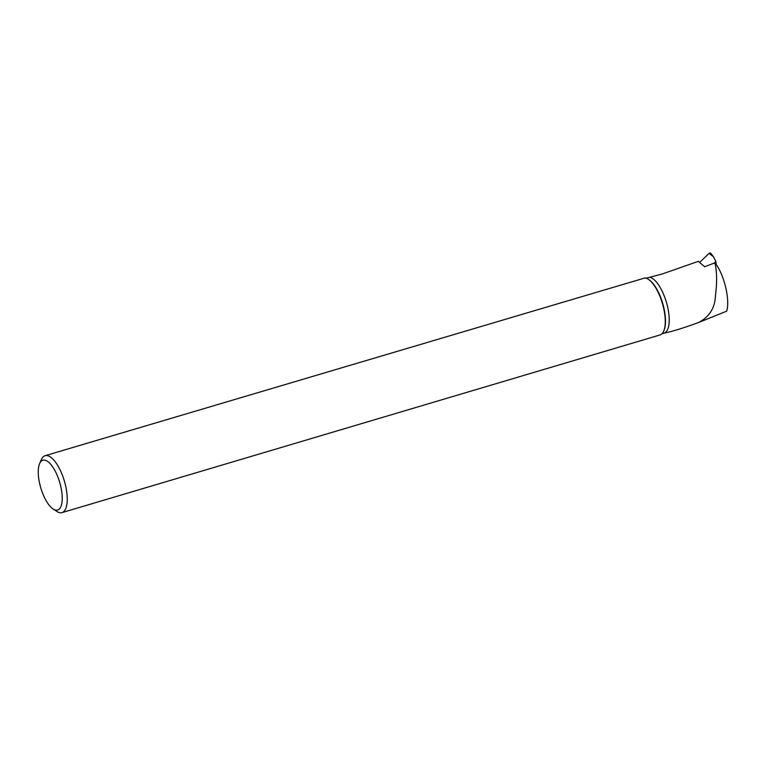 <?xml version="1.0" encoding="UTF-8"?>
<svg xmlns="http://www.w3.org/2000/svg" width="766" height="766" viewBox="0 0 766 766"><rect width="100%" height="100%" fill="white"/><g stroke="black" fill="none" stroke-linecap="round" stroke-linejoin="round"><path stroke-width="1.15" d="M716.162 264.576L715.875 261.512L714.142 263.169M715.875 261.512L713.452 256.734L709.067 253.412A1.475 1.216 -57.2 0 1 710.867 253.383L713.452 256.734M711.202 255.021L711.107 254.006L709.067 253.412L699.827 262.211L709.067 253.412M715.243 263.935C716.966 272.763 717.033 283.42 715.434 295.906C714.927 307.951 709.373 316.789 698.764 322.438L726.675 311.188C730.103 300.301 724.617 276.583 716.382 264.739L714.075 263.121L704.682 266.769L698.314 261.34L662.466 273.912L645.748 278.307M663.816 333.239A29.127 11.05 -106.5 0 0 664.055 333.172A29.127 11.05 -106.5 0 0 667.31 305.605A29.127 11.05 -106.5 0 0 650.344 277.416M698.764 322.438C685.321 327.331 675.2 330.567 668.421 332.157L663.94 333.21M663.825 330.826A29.127 11.05 -106.5 0 0 663.959 330.529A29.127 11.05 -106.5 0 0 662.647 303.202A29.127 11.05 -106.5 0 0 648.831 279.59A29.127 11.05 -106.5 0 0 648.553 279.418M39.631 463.583L41.402 459.523A29.692 11.27 73.5 0 1 45.089 455.703L645.087 277.914A29.692 11.27 -106.5 0 1 648.275 279.226A29.692 11.27 -106.5 0 1 662.36 303.288A29.692 11.27 -106.5 0 1 663.701 331.132A29.692 11.27 -106.5 0 1 660.014 334.953L61.998 512.617A29.692 11.27 73.5 0 1 58.293 512.234A29.692 11.27 73.5 0 1 56.828 511.429L53.122 508.997A25.967 9.853 73.5 0 1 40.799 487.942A25.967 9.853 73.5 0 1 39.631 463.583A25.967 9.853 73.5 0 1 59.269 480.943A25.967 9.853 73.5 0 1 54.405 509.706A25.967 9.853 73.5 0 1 53.122 508.997M45.089 455.703A29.692 11.27 73.5 0 1 64.344 480.952A29.692 11.27 73.5 0 1 61.998 512.617M661.939 333.804L664.055 333.172M648.831 279.59L648.275 279.226M663.959 330.529L663.701 331.132"/></g></svg>
